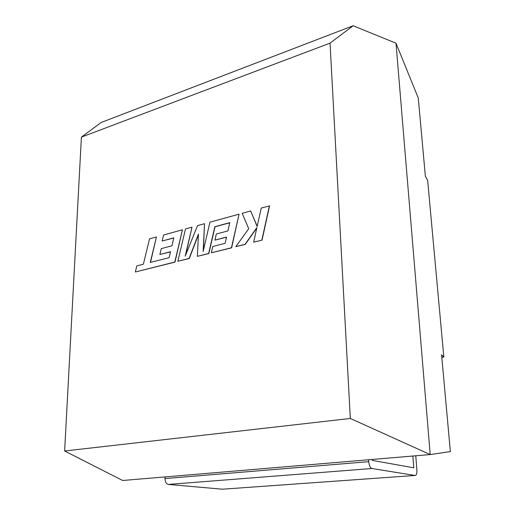 <?xml version="1.0" encoding="UTF-8"?>
<svg xmlns="http://www.w3.org/2000/svg" width="515" height="515" viewBox="0 0 515 515"><rect width="100%" height="100%" fill="white"/><g stroke="black" fill="none" stroke-linecap="round" stroke-linejoin="round"><path stroke-width="0.77" d="M396.003 43.196L353.135 25.75L101.198 122.473L81.396 137.112L64.633 450.992L122.667 480.489L430.212 454.565L396.003 43.196L418.277 98.082L425.371 176.285L427.643 180.314L443.827 357.062L441.812 357.359M412.856 456.026L413.764 467.807L372.268 460.397L372.21 459.451M64.633 450.992L350.329 418.47L430.212 454.565L450.368 451.603L441.58 354.803L443.827 357.062M350.329 418.47L330.038 43.138L81.396 137.112M353.135 25.75L330.038 43.138M222.422 489.205L168.36 484.422C166.287 483.894 165.173 481.95 165.012 478.57L165.038 476.916M165.012 478.57L368.753 461.665C369.158 465.566 370.221 467.845 371.939 468.508L415.032 475.467L415.856 475.184C416.687 474.276 417.028 472.57 416.88 470.066L415.772 455.781M368.753 461.665L368.643 459.753M156.438 236.964L149.543 238.863L143.376 264.227L136.823 265.914L135.336 271.991L174.785 262.038L182.432 229.793L163.564 234.995L162.135 241.014L173.825 237.84L171.946 245.79L161.279 248.623L159.869 254.5L170.542 251.719L169.094 257.706L150.271 262.457L156.438 236.964L150.489 262.405M135.336 271.991L174.971 262.116L182.432 229.793M162.135 241.014L173.793 237.982M159.869 254.5L170.504 251.854M177.849 261.266L189.127 258.421L198.462 234.055L197.367 256.341L208.652 253.496L214.832 226.709L229.799 222.641L227.933 230.913L216.313 234.003L214.91 240.125L226.542 237.087L225.107 243.325L212.766 246.492L211.324 252.82L231.454 247.747L239.057 214.169L209.933 222.203L203.161 251.462L204.513 223.697L197.56 225.615L185.175 256.18L191.998 227.154L185.49 228.95L177.849 261.266L189.308 258.504L198.43 234.698M197.367 256.341L208.833 253.58L215.006 226.793L229.767 222.789M214.91 240.125L226.51 237.228M211.324 252.82L231.634 247.831L239.057 214.169M203.393 250.451L204.513 223.697M185.657 254.989L191.998 227.154M250.644 210.97L242.147 213.319L248.713 228.718L235.831 246.64L245.056 244.316L256.888 227.553L253.663 242.147L262.026 240.164L269.57 205.897L261.234 208.054L257.152 226.497L250.644 210.97L257.197 226.291M261.852 240.08L269.403 205.794M235.831 246.64L245.23 244.4L256.779 228.042M253.663 242.147L262.026 240.164M221.894 489.244L415.032 475.467M371.939 468.508L168.36 484.422"/></g></svg>
